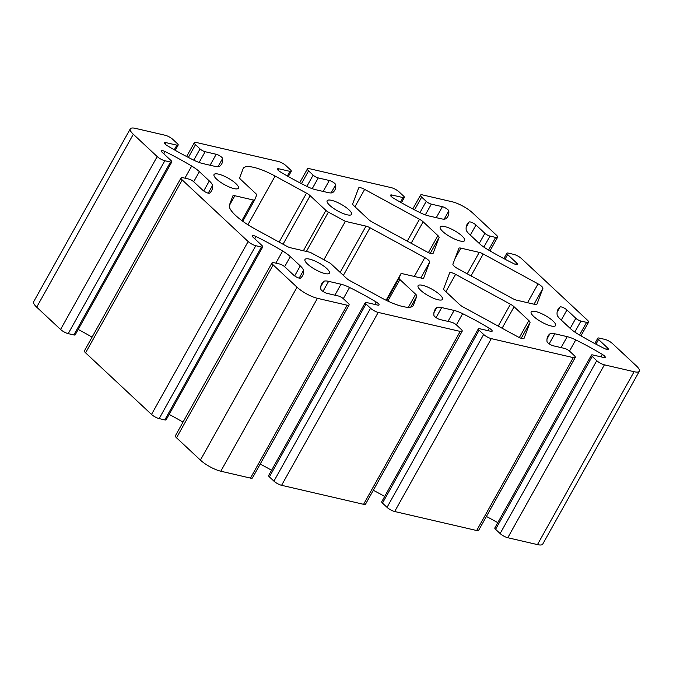 <?xml version="1.0" encoding="UTF-8"?>
<svg xmlns="http://www.w3.org/2000/svg" width="673" height="673" viewBox="0 0 673 673"><rect width="100%" height="100%" fill="white"/><g stroke="black" fill="none" stroke-linecap="round" stroke-linejoin="round"><path stroke-width="1.01" d="M452.921 264.144A6.166 1.649 29.2 0 0 454.09 266.113A6.166 1.649 29.2 0 0 457.749 268.653L512.582 298.534A6.166 1.649 29.2 0 0 516.578 300.158L534.934 304.415A6.166 1.649 29.2 0 0 536.911 304.238A6.166 1.649 29.2 0 0 536.936 304.179L542.892 288.381A6.166 1.649 29.2 0 0 538.064 283.88L483.231 253.999A6.166 1.649 29.2 0 0 479.235 252.375L460.879 248.118A6.166 1.649 29.2 0 0 458.902 248.295A6.166 1.649 29.2 0 0 458.877 248.354L452.921 264.144M229.426 205.004A32.884 8.791 29.2 0 0 235.659 215.486A32.884 8.791 29.2 0 0 255.151 229.03L286.538 246.141A6.166 1.649 29.2 0 0 290.534 247.765L310.261 252.341L328.887 262.445A4.114 1.102 -150.8 0 1 331.343 264.153L346.376 278.193A6.166 1.649 29.2 0 0 350.027 280.734L381.414 297.836A32.884 8.791 29.2 0 0 413.256 305.567A32.884 8.791 29.2 0 0 413.407 305.248L416.814 296.213A6.166 1.649 29.2 0 0 415.645 294.244L399.88 279.522A4.114 1.102 -150.8 0 1 399.106 278.201L400.889 273.802A4.114 1.102 -150.8 0 1 400.906 273.768A4.114 1.102 -150.8 0 1 402.218 273.65L421.702 278.168A6.166 1.649 29.2 0 0 423.679 277.991A6.166 1.649 29.2 0 0 423.704 277.932L429.652 262.142A6.166 1.649 29.2 0 0 424.831 257.633L369.999 227.752A6.166 1.649 29.2 0 0 366.003 226.128L345.367 221.341L328.374 212.121A4.114 1.102 -150.8 0 1 325.909 210.413L310.16 195.7A6.166 1.649 29.2 0 0 306.509 193.159L275.114 176.057A32.884 8.791 29.2 0 0 243.281 168.317A32.884 8.791 29.2 0 0 243.13 168.645L239.723 177.68A6.166 1.649 29.2 0 0 240.892 179.649L255.908 193.673A4.114 1.102 -150.8 0 1 256.691 194.993L254.705 199.873A4.114 1.102 -150.8 0 1 254.697 199.906A4.114 1.102 -150.8 0 1 253.376 200.024L234.835 195.725A6.166 1.649 29.2 0 0 232.858 195.902A6.166 1.649 29.2 0 0 232.833 195.961L229.426 205.004M307.578 264.102A13.973 3.735 29.2 0 0 320.415 272.052A13.973 3.735 29.2 0 0 329.391 273.145A13.973 3.735 29.2 0 0 326.809 268.552A13.973 3.735 29.2 0 0 313.971 260.602A13.973 3.735 29.2 0 0 304.995 259.509A13.973 3.735 29.2 0 0 307.578 264.102M216.63 179.136A13.973 3.735 29.2 0 0 229.468 187.086A13.973 3.735 29.2 0 0 238.444 188.179A13.973 3.735 29.2 0 0 235.861 183.586A13.973 3.735 29.2 0 0 223.024 175.636A13.973 3.735 29.2 0 0 214.048 174.543A13.973 3.735 29.2 0 0 216.63 179.136M420.675 290.307A13.973 3.735 29.2 0 0 433.513 298.257A13.973 3.735 29.2 0 0 442.489 299.359A13.973 3.735 29.2 0 0 439.898 294.766A13.973 3.735 29.2 0 0 427.061 286.816A13.973 3.735 29.2 0 0 418.084 285.722A13.973 3.735 29.2 0 0 420.675 290.307M329.728 205.341A13.973 3.735 29.2 0 0 342.565 213.291A13.973 3.735 29.2 0 0 351.542 214.393A13.973 3.735 29.2 0 0 348.951 209.799A13.973 3.735 29.2 0 0 336.113 201.85A13.973 3.735 29.2 0 0 327.137 200.756A13.973 3.735 29.2 0 0 329.728 205.341M533.765 316.52A13.973 3.735 29.2 0 0 546.602 324.47A13.973 3.735 29.2 0 0 555.578 325.564A13.973 3.735 29.2 0 0 552.996 320.979A13.973 3.735 29.2 0 0 540.158 313.029A13.973 3.735 29.2 0 0 531.182 311.927A13.973 3.735 29.2 0 0 533.765 316.52M442.817 231.554A13.973 3.735 29.2 0 0 455.655 239.504A13.973 3.735 29.2 0 0 464.631 240.598A13.973 3.735 29.2 0 0 462.048 236.013A13.973 3.735 29.2 0 0 449.211 228.063A13.973 3.735 29.2 0 0 440.235 226.961A13.973 3.735 29.2 0 0 442.817 231.554M165.196 144.182A4.459 1.195 -150.8 0 1 164.372 142.718A4.459 1.195 -150.8 0 1 165.794 142.592L176.864 145.158A4.114 1.102 29.2 0 0 178.185 145.04A4.114 1.102 29.2 0 0 177.42 143.694L172.877 139.446A6.166 1.649 29.2 0 0 165.222 135.273L135.534 128.392A16.446 4.391 29.2 0 0 130.276 128.863A16.446 4.391 29.2 0 0 133.321 134.263L157.196 156.573A6.166 1.649 29.2 0 0 164.843 160.738L170.496 162.05A4.114 1.102 29.2 0 0 171.817 161.932A4.114 1.102 29.2 0 0 171.051 160.578L162.151 152.266A4.459 1.195 -150.8 0 1 161.327 150.802A4.459 1.195 -150.8 0 1 165.045 151.543A102.767 27.467 -150.8 0 1 191.687 166.038A16.446 4.391 -150.8 0 1 199.351 171.623L209.32 180.936A16.446 4.391 -150.8 0 1 212.517 185.496A102.767 27.467 -150.8 0 1 211.583 190.787A102.767 27.467 -150.8 0 1 209.564 193.126A4.459 1.195 -150.8 0 1 206.577 192.587A4.459 1.195 -150.8 0 1 202.691 190.139L193.79 181.819A4.114 1.102 29.2 0 0 188.692 179.043L183.031 177.731A6.166 1.649 29.2 0 0 181.062 177.908A6.166 1.649 29.2 0 0 182.206 179.935L248.144 241.54A6.166 1.649 29.2 0 0 255.79 245.704L261.444 247.016A4.114 1.102 29.2 0 0 262.764 246.898A4.114 1.102 29.2 0 0 261.999 245.552L253.098 237.233A4.459 1.195 -150.8 0 1 252.274 235.769A4.459 1.195 -150.8 0 1 255.992 236.509A102.767 27.467 -150.8 0 1 282.635 251.004A16.446 4.391 -150.8 0 1 290.299 256.59L300.267 265.902A16.446 4.391 -150.8 0 1 303.464 270.462A102.767 27.467 -150.8 0 1 302.53 275.762A102.767 27.467 -150.8 0 1 300.511 278.092A4.459 1.195 -150.8 0 1 297.525 277.554A4.459 1.195 -150.8 0 1 293.638 275.106L284.738 266.794A4.114 1.102 29.2 0 0 279.64 264.009L273.978 262.697A6.166 1.649 29.2 0 0 272.01 262.874A6.166 1.649 29.2 0 0 273.154 264.901L297.029 287.203A16.446 4.391 29.2 0 0 317.429 298.324L347.117 305.206A6.166 1.649 29.2 0 0 349.085 305.029A6.166 1.649 29.2 0 0 347.949 303.001L343.398 298.753A4.114 1.102 29.2 0 0 338.3 295.977L327.229 293.411A4.459 1.195 -150.8 0 1 321.694 290.391A4.459 1.195 -150.8 0 1 320.836 289.171A102.767 27.467 -150.8 0 1 321.744 283.72A102.767 27.467 -150.8 0 1 323.663 281.465A16.446 4.391 -150.8 0 1 328.617 281.348L341.018 284.225A16.446 4.391 -150.8 0 1 349.565 287.472A102.767 27.467 -150.8 0 1 376.182 302A4.459 1.195 -150.8 0 1 379.067 304.962A4.459 1.195 -150.8 0 1 377.646 305.096L366.575 302.53A4.114 1.102 29.2 0 0 365.254 302.648A4.114 1.102 29.2 0 0 366.019 303.994L370.562 308.242A6.166 1.649 29.2 0 0 378.218 312.415L460.206 331.419A6.166 1.649 29.2 0 0 462.183 331.242A6.166 1.649 29.2 0 0 461.039 329.215L456.496 324.966A4.114 1.102 29.2 0 0 451.39 322.182L440.319 319.616A4.459 1.195 -150.8 0 1 434.792 316.604A4.459 1.195 -150.8 0 1 433.925 315.376A102.767 27.467 -150.8 0 1 434.842 309.925A102.767 27.467 -150.8 0 1 436.752 307.679A16.446 4.391 -150.8 0 1 441.707 307.561L454.107 310.438A16.446 4.391 -150.8 0 1 462.654 313.677A102.767 27.467 -150.8 0 1 489.279 328.205A4.459 1.195 -150.8 0 1 492.165 331.175A4.459 1.195 -150.8 0 1 490.735 331.301L479.664 328.735A4.114 1.102 29.2 0 0 478.352 328.853A4.114 1.102 29.2 0 0 479.109 330.207L483.66 334.456A6.166 1.649 29.2 0 0 491.307 338.628L573.303 357.624A6.166 1.649 29.2 0 0 575.272 357.447A6.166 1.649 29.2 0 0 574.136 355.428L569.585 351.18A4.114 1.102 29.2 0 0 564.487 348.395L553.416 345.829A4.459 1.195 -150.8 0 1 547.881 342.818A4.459 1.195 -150.8 0 1 547.023 341.59A102.767 27.467 -150.8 0 1 547.931 336.138A102.767 27.467 -150.8 0 1 549.849 333.892A16.446 4.391 -150.8 0 1 554.804 333.774L567.204 336.651A16.446 4.391 -150.8 0 1 575.751 339.89A102.767 27.467 -150.8 0 1 602.369 354.419A4.459 1.195 -150.8 0 1 605.254 357.388A4.459 1.195 -150.8 0 1 603.832 357.514L592.762 354.949A4.114 1.102 29.2 0 0 591.441 355.066A4.114 1.102 29.2 0 0 592.206 356.421L596.749 360.669A6.166 1.649 29.2 0 0 604.404 364.833L634.092 371.715A16.446 4.391 29.2 0 0 639.35 371.244A16.446 4.391 29.2 0 0 636.305 365.843L612.43 343.533A6.166 1.649 29.2 0 0 604.783 339.369L599.13 338.056A4.114 1.102 29.2 0 0 597.809 338.174A4.114 1.102 29.2 0 0 598.575 339.529L607.475 347.848A4.459 1.195 -150.8 0 1 608.299 349.304A4.459 1.195 -150.8 0 1 604.581 348.564A102.767 27.467 -150.8 0 1 577.939 334.077A16.446 4.391 -150.8 0 1 570.275 328.483L560.306 319.17A16.446 4.391 -150.8 0 1 557.109 314.619A102.767 27.467 -150.8 0 1 558.043 309.319A102.767 27.467 -150.8 0 1 560.062 306.981A4.459 1.195 -150.8 0 1 563.049 307.519A4.459 1.195 -150.8 0 1 566.935 309.967L575.836 318.287A4.114 1.102 29.2 0 0 580.934 321.063L586.595 322.375A6.166 1.649 29.2 0 0 588.564 322.199A6.166 1.649 29.2 0 0 587.42 320.171L521.482 258.567A6.166 1.649 29.2 0 0 513.836 254.402L508.182 253.09A4.114 1.102 29.2 0 0 506.862 253.208A4.114 1.102 29.2 0 0 507.627 254.562L516.528 262.882A4.459 1.195 -150.8 0 1 517.352 264.338A4.459 1.195 -150.8 0 1 513.634 263.597A102.767 27.467 -150.8 0 1 486.991 249.111A16.446 4.391 -150.8 0 1 479.327 243.517L469.359 234.204A16.446 4.391 -150.8 0 1 466.162 229.653A102.767 27.467 -150.8 0 1 467.096 224.353A102.767 27.467 -150.8 0 1 469.115 222.014A4.459 1.195 -150.8 0 1 472.101 222.553A4.459 1.195 -150.8 0 1 475.988 225.001L484.888 233.321A4.114 1.102 29.2 0 0 489.986 236.097L495.648 237.409A6.166 1.649 29.2 0 0 497.616 237.233A6.166 1.649 29.2 0 0 496.472 235.205L472.597 212.904A16.446 4.391 29.2 0 0 452.197 201.782L422.509 194.901A6.166 1.649 29.2 0 0 420.541 195.077A6.166 1.649 29.2 0 0 421.677 197.105L426.228 201.353A4.114 1.102 29.2 0 0 431.326 204.138L442.397 206.704A4.459 1.195 -150.8 0 1 446.485 208.596A4.459 1.195 -150.8 0 1 448.79 210.943A102.767 27.467 -150.8 0 1 447.882 216.395A102.767 27.467 -150.8 0 1 445.963 218.641A16.446 4.391 -150.8 0 1 441.008 218.759L428.608 215.882A16.446 4.391 -150.8 0 1 420.061 212.643A102.767 27.467 -150.8 0 1 393.444 198.114A4.459 1.195 -150.8 0 1 391.383 196.609A4.459 1.195 -150.8 0 1 390.559 195.145A4.459 1.195 -150.8 0 1 391.98 195.019L403.051 197.584A4.114 1.102 29.2 0 0 404.372 197.458A4.114 1.102 29.2 0 0 403.607 196.112L399.064 191.864A6.166 1.649 29.2 0 0 391.408 187.691L309.42 168.687A6.166 1.649 29.2 0 0 307.443 168.873A6.166 1.649 29.2 0 0 308.587 170.892L313.13 175.14A4.114 1.102 29.2 0 0 318.236 177.924L329.307 180.49A4.459 1.195 -150.8 0 1 333.396 182.383A4.459 1.195 -150.8 0 1 335.701 184.73A102.767 27.467 -150.8 0 1 334.784 190.181A102.767 27.467 -150.8 0 1 332.874 192.428A16.446 4.391 -150.8 0 1 327.919 192.545L315.519 189.668A16.446 4.391 -150.8 0 1 306.972 186.429A102.767 27.467 -150.8 0 1 280.347 171.901A4.459 1.195 -150.8 0 1 278.286 170.395A4.459 1.195 -150.8 0 1 277.461 168.931A4.459 1.195 -150.8 0 1 278.891 168.805L289.962 171.371A4.114 1.102 29.2 0 0 291.274 171.253A4.114 1.102 29.2 0 0 290.517 169.899L285.966 165.651A6.166 1.649 29.2 0 0 278.319 161.486L196.323 142.483A6.166 1.649 29.2 0 0 194.354 142.659A6.166 1.649 29.2 0 0 195.49 144.687L200.041 148.935A4.114 1.102 29.2 0 0 205.139 151.711L216.21 154.277A4.459 1.195 -150.8 0 1 220.298 156.178A4.459 1.195 -150.8 0 1 222.603 158.517A102.767 27.467 -150.8 0 1 221.695 163.968A102.767 27.467 -150.8 0 1 219.777 166.223A16.446 4.391 -150.8 0 1 214.822 166.332L202.422 163.463A16.446 4.391 -150.8 0 1 193.874 160.216A102.767 27.467 -150.8 0 1 167.257 145.688A4.459 1.195 -150.8 0 1 165.196 144.182M358.65 187.994L352.702 203.784A6.166 1.649 29.2 0 0 353.872 205.753L368.636 219.541A6.166 1.649 29.2 0 0 372.287 222.082L427.119 251.963A6.166 1.649 29.2 0 0 433.092 253.418A6.166 1.649 29.2 0 0 433.118 253.351L439.074 237.561A6.166 1.649 29.2 0 0 437.904 235.6L423.14 221.804A6.166 1.649 29.2 0 0 419.489 219.263L364.648 189.391A6.166 1.649 29.2 0 0 358.684 187.935A6.166 1.649 29.2 0 0 358.65 187.994M449.598 272.96L443.65 288.751A6.166 1.649 29.2 0 0 444.819 290.719L459.583 304.507A6.166 1.649 29.2 0 0 463.234 307.056L518.067 336.929A6.166 1.649 29.2 0 0 524.04 338.384A6.166 1.649 29.2 0 0 524.065 338.317L530.021 322.527A6.166 1.649 29.2 0 0 528.852 320.567L514.088 306.77A6.166 1.649 29.2 0 0 510.437 304.23L455.596 274.357A6.166 1.649 29.2 0 0 449.631 272.901A6.166 1.649 29.2 0 0 449.598 272.96M591.441 355.066L494.815 527.96A4.114 1.102 29.2 0 0 495.58 529.306L500.123 533.554A6.166 1.649 29.2 0 0 507.779 537.727L537.466 544.608A16.446 4.391 29.2 0 0 542.724 544.137L639.35 371.244M486.394 516.477A102.767 27.467 -150.8 0 1 497.776 522.669M478.352 328.853L381.726 501.747A4.114 1.102 29.2 0 0 382.483 503.101L387.034 507.349A6.166 1.649 29.2 0 0 394.681 511.514L476.677 530.517A6.166 1.649 29.2 0 0 478.646 530.341L575.272 357.447M373.305 490.272A102.767 27.467 -150.8 0 1 384.678 496.464M365.254 302.648L268.628 475.542A4.114 1.102 29.2 0 0 269.393 476.888L273.936 481.136A6.166 1.649 29.2 0 0 281.592 485.309L363.58 504.313A6.166 1.649 29.2 0 0 365.557 504.127L462.183 331.242M260.207 464.059A102.767 27.467 -150.8 0 1 271.589 470.25M272.01 262.874L175.384 435.768A6.166 1.649 29.2 0 0 176.528 437.795L200.403 460.096A16.446 4.391 29.2 0 0 220.803 471.218L250.491 478.099A6.166 1.649 29.2 0 0 252.459 477.923L349.085 305.029M169.15 414.4A102.767 27.467 -150.8 0 1 183.014 422.122M181.062 177.908L84.436 350.801A6.166 1.649 29.2 0 0 85.58 352.829L151.518 414.433A6.166 1.649 29.2 0 0 159.165 418.598L164.818 419.91A4.114 1.102 29.2 0 0 166.138 419.792L262.764 246.898M78.203 329.434A102.767 27.467 -150.8 0 1 92.066 337.156M130.276 128.863L33.65 301.756A16.446 4.391 29.2 0 0 36.695 307.157L60.57 329.467A6.166 1.649 29.2 0 0 68.217 333.631L73.87 334.944A4.114 1.102 29.2 0 0 75.191 334.826L171.817 161.932M345.367 221.341L323.906 259.744M165.794 142.592L165.011 144.005M278.891 168.805L278.1 170.21M391.98 195.019L391.198 196.423M176.864 145.158L174.282 149.793M133.321 134.263L36.695 307.157M157.196 156.573L60.57 329.467M164.843 160.738L68.217 333.631M170.496 162.05L73.87 334.944M165.045 151.543L163.791 153.797M191.687 166.038L184.907 178.168M199.351 171.623L193.698 181.735M209.32 180.936L203.717 190.964M212.517 185.496L208.226 193.159M182.206 179.935L85.58 352.829M248.144 241.54L151.518 414.433M255.79 245.704L159.165 418.598M261.444 247.016L164.818 419.91M255.992 236.509L254.739 238.764M282.635 251.004L275.854 263.135M290.299 256.59L284.645 266.701M300.267 265.902L294.665 275.93M303.464 270.462L299.174 278.126M273.154 264.901L176.528 437.795M297.029 287.203L200.403 460.096M317.429 298.324L220.803 471.218M347.117 305.206L250.491 478.099M323.663 281.465L320.836 286.53M328.617 281.348L322.99 291.409M341.018 284.225L334.893 295.186M349.565 287.472L343.306 298.669M376.182 302L374.819 304.44M366.019 303.994L269.393 476.888M370.562 308.242L273.936 481.136M378.218 312.415L281.592 485.309M460.206 331.419L363.58 504.313M436.752 307.679L433.925 312.735M441.707 307.561L436.087 317.622M454.107 310.438L447.982 321.391M462.654 313.677L456.395 324.874M489.279 328.205L487.917 330.653M479.109 330.207L382.483 503.101M483.66 334.456L387.034 507.349M491.307 338.628L394.681 511.514M573.303 357.624L476.677 530.517M549.849 333.892L547.023 338.948M554.804 333.774L549.176 343.836M567.204 336.651L561.08 347.605M575.751 339.89L569.493 351.087M602.369 354.419L601.006 356.858M592.206 356.421L495.58 529.306M596.749 360.669L500.123 533.554M604.404 364.833L507.779 537.727M634.092 371.715L537.466 544.608M598.575 339.529L595.967 344.181M607.475 347.848L606.625 349.371M560.062 306.981L557.109 312.264M566.935 309.967L561.282 320.079M575.836 318.287L570.182 328.399M580.934 321.063L574.792 332.058M586.595 322.375L579.529 335.011M507.627 254.562L505.019 259.214M516.528 262.882L515.678 264.405M469.115 222.014L466.17 227.297M475.988 225.001L470.334 235.113M484.888 233.321L479.235 243.433M489.986 236.097L483.845 247.092M495.648 237.409L488.581 250.045M421.677 197.105L414.551 209.858M426.228 201.353L419.952 212.584M431.326 204.138L425.311 214.897M442.397 206.704L436.272 217.657M448.79 210.943L444.205 219.146M403.051 197.584L400.469 202.211M308.587 170.892L301.462 183.645M313.13 175.14L306.854 186.371M318.236 177.924L312.222 188.684M329.307 180.49L323.183 191.452M335.701 184.73L331.116 192.932M289.962 171.371L287.371 175.998M195.49 144.687L188.364 157.432M200.041 148.935L193.765 160.157M205.139 151.711L199.124 162.471M216.21 154.277L210.085 165.238M222.603 158.517L218.018 166.727M366.003 226.128L340.151 272.38M369.999 227.752L343.373 275.392M328.374 212.121L306.392 251.441M325.909 210.413L303.372 250.743M310.16 195.7L283.039 244.232M306.509 193.159L279.152 242.112M275.114 176.057L247.9 224.757M254.672 199.931L242.76 221.257L254.697 199.906M253.376 200.024L241.876 220.609M234.835 195.725L229.266 205.677M413.407 305.248L413.062 305.862M416.814 296.213L410.715 307.115M415.645 294.244L408.343 307.309M399.88 279.522L387.833 301.083M399.106 278.201L386.639 300.52M400.889 273.802L386.1 300.259L400.906 273.768M429.652 262.142L420.81 277.957M424.831 257.633L414.316 276.452M364.648 189.391L354.94 206.754M439.074 237.561L430.249 253.351M437.904 235.6L428.398 252.611M423.14 221.804L411.153 243.264M419.489 219.263L407.258 241.144M455.596 274.357L445.888 291.72M530.021 322.527L521.196 338.317M528.852 320.567L519.346 337.577M514.088 306.77L502.1 328.231M510.437 304.23L498.205 326.111M542.892 288.381L534.051 304.204M538.064 283.88L527.548 302.699M483.231 253.999L471.007 275.871M479.235 252.375L467.239 273.827M460.879 248.118L455.007 258.617M178.185 145.04L175.224 150.331M597.809 338.174L594.797 343.567M588.564 322.199L580.934 335.844M506.862 253.208L503.85 258.6M497.616 237.233L489.986 250.878M420.541 195.077L412.793 208.941M404.372 197.458L401.411 202.75M307.443 168.873L299.695 182.728M291.274 171.253L288.322 176.536M194.354 142.659L186.606 156.523"/></g></svg>
